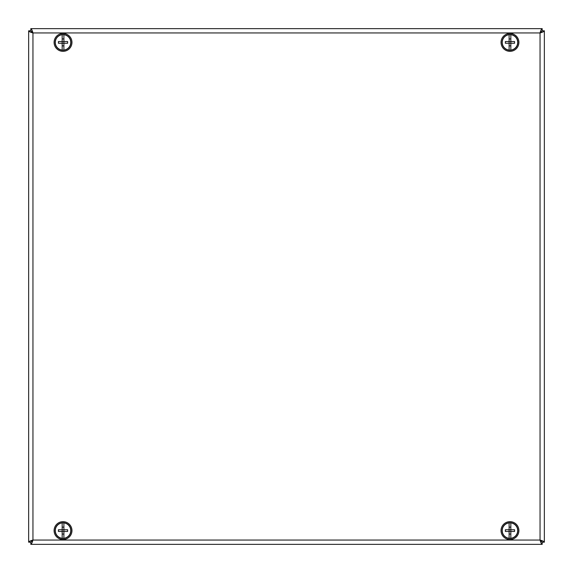 <?xml version="1.0" encoding="UTF-8"?>
<svg xmlns="http://www.w3.org/2000/svg" width="573" height="573" viewBox="0 0 573 573"><rect width="100%" height="100%" fill="white"/><g stroke="black" fill="none" stroke-linecap="round" stroke-linejoin="round"><path stroke-width="0.86" d="M502.235 42.402A7.736 7.736 0 0 1 510.83 34.717A7.736 7.736 0 0 1 510.83 50.087A7.736 7.736 0 0 1 502.235 42.402M509.111 50.087L509.111 43.262L505.379 43.262A12.57 6.991 -90 0 1 505.379 41.543L509.111 41.543L509.111 34.717M509.118 43.262L510.837 43.262L510.837 47.007A12.57 7.012 180 0 1 510.83 47.007L510.83 45.861L509.118 45.861L509.111 41.543L514.561 41.543A12.57 6.991 90 0 1 514.561 43.262L510.837 43.262L510.837 37.797A12.57 7.012 0 0 1 510.837 37.797L510.83 34.717M510.83 47.007L510.83 50.087M509.118 41.543L509.118 38.943L510.83 38.943L510.83 37.797M510.837 41.543L510.837 43.262M541.736 31.257L542.187 30.799L542.187 28.65C541.478 28.901 540.769 30.333 540.053 32.948C542.66 32.238 544.092 31.522 544.35 30.813L542.201 30.813L540.053 32.948L541.714 31.3M544.35 30.813L544.35 542.187L542.201 542.187L540.053 540.053L541.736 541.743M544.35 542.187C544.099 541.478 542.667 540.769 540.053 540.053C540.762 542.66 541.478 544.092 542.187 544.35L542.187 542.201L541.714 541.7M28.65 30.813L28.65 542.187C28.908 541.478 30.34 540.762 32.948 540.053L540.053 540.053L540.053 32.948L32.948 32.948C30.333 32.231 28.901 31.522 28.65 30.813L30.799 30.813L32.948 32.948L32.948 540.053C32.231 542.667 31.522 544.099 30.813 544.35L30.813 542.201L32.948 540.053L31.286 541.7M30.813 544.35L542.187 544.35M28.65 542.187L30.799 542.187L31.408 541.435M31.286 31.3L32.948 32.948C32.238 30.34 31.522 28.908 30.813 28.65L30.813 30.799L31.264 31.257M542.187 28.65L30.813 28.65M69.691 534.867A7.907 7.907 0 0 0 63.395 522.698A7.907 7.907 0 0 0 56.004 534.229A7.907 7.907 0 0 0 69.691 534.867M70.558 535.418A8.939 8.939 0 0 0 63.445 521.666A8.939 8.939 0 0 0 55.087 534.702A8.939 8.939 0 0 0 70.558 535.418M502.235 530.598A7.736 7.736 0 0 1 510.83 522.913A7.736 7.736 0 0 1 510.83 538.283A7.736 7.736 0 0 1 502.235 530.598M509.111 538.283L509.111 531.458L505.379 531.458A12.57 6.991 -90 0 1 505.379 529.739L509.111 529.739L509.111 522.913M509.118 531.458L510.837 531.458L510.837 535.203A12.57 7.012 180 0 1 510.83 535.203L510.83 534.057L509.118 534.057L509.111 529.739L514.561 529.739A12.57 6.991 90 0 1 514.561 531.458L510.837 531.458L510.837 525.993A12.57 7.012 0 0 1 510.837 525.993L510.83 522.913M510.83 535.203L510.83 538.283M509.118 529.739L509.118 527.139L510.83 527.139L510.83 525.993M510.837 529.739L510.837 531.458M517.806 41.32A7.907 7.907 0 0 0 505.114 36.163A7.907 7.907 0 0 0 506.99 49.729A7.907 7.907 0 0 0 517.806 41.32M518.823 41.177A8.939 8.939 0 0 0 504.484 35.347A8.939 8.939 0 0 0 506.604 50.682A8.939 8.939 0 0 0 518.823 41.177M55.295 42.402A7.736 7.736 0 0 1 63.89 34.717A7.736 7.736 0 0 1 63.89 50.087A7.736 7.736 0 0 1 55.295 42.402M62.171 50.087L62.171 43.262L58.439 43.262A12.57 6.991 -90 0 1 58.439 41.543L62.171 41.543L62.171 34.717M62.178 43.262L63.897 43.262L63.897 47.007A12.57 7.012 180 0 1 63.89 47.007L63.89 45.861L62.178 45.861L62.171 41.543L67.621 41.543A12.57 6.991 90 0 1 67.621 43.262L63.897 43.262L63.897 37.797A12.57 7.012 0 0 1 63.897 37.797L63.89 34.717M63.89 47.007L63.89 50.087M62.178 41.543L62.178 38.943L63.89 38.943L63.89 37.797M63.897 41.543L63.897 43.262M504.176 525.219A7.907 7.907 0 0 0 508.208 538.305A7.907 7.907 0 0 0 517.526 528.27A7.907 7.907 0 0 0 504.176 525.219M503.423 524.51A8.939 8.939 0 0 0 507.972 539.315A8.939 8.939 0 0 0 518.515 527.969A8.939 8.939 0 0 0 503.423 524.51M55.295 530.598A7.736 7.736 0 0 1 63.89 522.913A7.736 7.736 0 0 1 63.89 538.283A7.736 7.736 0 0 1 55.295 530.598M62.171 538.283L62.171 531.458L58.439 531.458A12.57 6.991 -90 0 1 58.439 529.739L62.171 529.739L62.171 522.913M62.178 531.458L63.897 531.458L63.897 535.203A12.57 7.012 180 0 1 63.89 535.203L63.89 534.057L62.178 534.057L62.171 529.739L67.621 529.739A12.57 6.991 90 0 1 67.621 531.458L63.897 531.458L63.897 525.993A12.57 7.012 0 0 1 63.897 525.993L63.89 522.913M63.89 535.203L63.89 538.283M62.178 529.739L62.178 527.139L63.89 527.139L63.89 525.993M63.897 529.739L63.897 531.458M67.385 49.006A7.907 7.907 0 0 0 66.568 35.333A7.907 7.907 0 0 0 55.137 42.868A7.907 7.907 0 0 0 67.385 49.006M67.951 49.865A8.939 8.939 0 0 0 67.034 34.409A8.939 8.939 0 0 0 54.106 42.932A8.939 8.939 0 0 0 67.951 49.865M31.264 541.743L30.813 542.201M541.421 540.991L542.187 542.201M542.187 30.799L541.592 31.565M31.579 32.009L30.813 30.799"/></g></svg>
